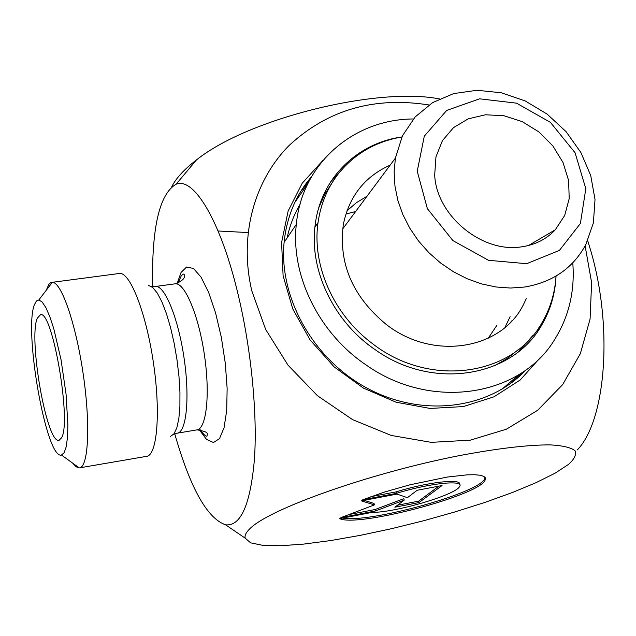 <?xml version="1.0" encoding="UTF-8"?>
<svg xmlns="http://www.w3.org/2000/svg" width="636" height="636" viewBox="0 0 636 636"><rect width="100%" height="100%" fill="white"/><g stroke="black" fill="none" stroke-linecap="round" stroke-linejoin="round"><path stroke-width="0.95" d="M523.118 371.909L523.627 372.291M522.983 372.927L522.315 372.45M362.743 499.769L384.732 491.978L410.005 484.791L447.195 477.064L467.062 474.846L474.599 474.726L480.26 475.259L483.909 476.42L485.491 478.161L484.998 480.418C477.962 495.81 357.591 527.443 339.648 518.642L372.14 512.37C395.425 512.616 455.71 494.911 459.526 486.596C465.226 479.472 429.109 483.129 396.427 493.377L362.743 499.769M342.693 518.054C368.872 523.364 478.034 493.425 484.616 478.988L485.165 477.477M370.923 496.652L396.053 491.898C427.241 482.12 462.356 478.169 459.47 484.425M396.427 493.377L396.053 491.898M417.152 490.269L442.036 485.546L418.981 502.567L394.877 507.218L404.218 500.111L375.391 510.978L340.88 517.632L374.397 504.912L361.407 500.858L397.047 494.093L407.406 497.686L417.152 490.269M364.134 500.341L374.032 503.458L374.397 504.912M348.957 514.564L375.033 509.547L403.852 498.664L404.218 500.111M375.391 510.978L375.033 509.547M397.5 505.223L418.623 501.16L438.872 486.15M418.981 502.567L418.623 501.16M118.773 273.56L120.124 273.44C130.738 273.393 146.471 314.47 153.554 363.625C160.765 412.764 157.164 455.018 146.749 456.338M174.741 433.832C190.251 488.074 207.193 518.404 225.589 524.819C240.837 526.505 250.457 504.531 254.456 458.898C257.477 414.068 251.355 350.5 238.532 296.225C221.153 221.662 193.877 176.53 176.108 184.225C159.366 193.94 151.543 228.038 152.64 286.526M525.861 369.985C489.656 408.789 423.679 417.939 368.634 388.97C313.532 360.207 278.147 297.195 284.228 241.068C287.043 216.097 296.161 194.608 311.576 176.593M322.786 160.574L302.195 183.263L288.132 211.057L281.581 242.499L283.107 275.793L292.783 308.977L310.145 340.006L334.194 366.948L363.45 388.111L396.093 402.206L430.087 408.447L463.366 406.563L493.973 396.824L520.184 379.994L540.648 357.194M428.95 104.972C374.207 96.314 327.596 109.821 289.102 145.493C254.01 180.831 238.882 236.004 251.816 290.883L265.673 329.464L287.965 365.112L317.491 395.751L352.59 419.641L391.235 435.437L431.216 442.354L470.298 440.168L506.383 429.213L537.659 410.292L562.661 384.613L580.342 353.656L590.073 319.073L591.615 282.591L585.112 245.901M34.479 304.565L36.427 301.019L38.836 299.954L42.167 302.013L45.895 307.665L49.839 316.72L53.814 328.804L61.032 359.682L66.064 394.177L67.885 425.269L67.464 437.536L66.2 446.806L64.157 452.697L61.461 455.018C46.468 460.09 23.46 330.251 34.479 304.565M72.576 462.992L76.066 466.784L79.397 467.897C88.428 467.484 90.638 424.665 83.237 374.31C75.954 323.955 61.366 281.867 52.335 282.328L50.475 282.821L48.908 284.268L46.174 290.374M37.254 318.294L40.473 314.717C52.526 309.994 71.828 422.543 61.469 437.966L58.806 440.311C46.611 443.189 28.27 338.384 37.254 318.294M587.696 240.678L589.652 247.03C613.549 324.551 606.315 420.165 577.297 449.906M248.032 232.553L218.092 230.995M171.799 186.674C176.093 178.128 184.321 169.216 196.468 159.938C247.428 118.908 376.743 86.536 439.428 98.922M249.829 528.762C245.989 532.475 244.455 535.623 245.234 538.183L250.6 542.834L262.763 545.338L280.858 545.728L303.881 544.074L330.768 540.544L360.421 535.329L391.752 528.643L423.687 520.733L455.145 511.877L485.069 502.368L512.401 492.51L536.084 482.652L555.109 473.168L568.497 464.423C574.539 458.977 576.685 454.382 574.952 450.63C570.818 447.482 562.558 445.566 550.148 444.874C528.063 444.842 498.131 448.364 460.353 455.432C370.375 472.858 268.901 508.983 249.829 528.762M521.83 246.792C482.422 253.565 436.431 215.747 434.682 175.011L435.962 156.822L442.433 140.62L453.516 127.629L468.271 118.813L485.53 114.774L503.974 115.752L522.22 121.627L538.915 131.938L552.859 145.898L563.011 162.498L568.616 180.521L569.204 198.639L564.673 215.493L555.308 229.771C546.562 239.104 535.401 244.773 521.83 246.792M355.659 211.494L345.865 214.062M524.668 287.035C552.803 282.193 573.195 268.018 585.843 244.51L593.388 222.942L595.018 199.489L590.741 175.552L580.883 152.497L566.056 131.62L547.111 114.09L525.121 100.893L501.311 92.784L477.024 90.272L453.651 93.587L432.591 102.627L415.141 116.952L402.453 135.802L395.401 158.086L394.137 171.887L394.956 186.094L397.866 200.404L402.827 214.515L409.735 228.109L418.448 240.901L428.791 252.603L440.533 262.954L453.42 271.739L467.174 278.767L481.484 283.887L496.048 286.995L510.549 288.044L524.668 287.035M526.656 263.694L488.528 260.307L452.927 240.631L427.392 208.688L417.232 171.259L424.292 136.176L446.687 110.433L479.608 98.819L516.512 103.159L550.41 122.358L575.063 152.735L585.812 188.701L580.382 223.522L559.418 250.393L526.656 263.694M488.178 338.296L496.668 325.624M367.004 196.246L356.351 202.725L346.946 210.842M510.12 316.664L504.944 327.492M332.564 182.055L324.797 194.226L318.843 207.567M494.307 365.923L506.972 358.632L518.284 349.665M526.258 298.713L523.412 304.636C501.271 349.935 432.424 361.113 385.845 324.122C352.519 296.4 338.344 263.201 343.329 224.516C349.116 196.349 364.73 176.554 390.162 165.129M556.039 276.08C554.99 292.799 550.394 308.19 542.262 322.253C513.133 376.115 429.205 388.509 371.981 343.241C333.431 314.399 311.823 265.228 318.024 222.703C320.655 204.132 327.445 187.827 338.384 173.771C354.602 153.737 375.773 141.478 401.896 136.971M511.376 320.965L510.978 321.832M556.055 276.072C555.22 293.737 550.49 309.971 541.88 324.781C513.196 377.1 433.068 391.1 375.351 349.808C333.248 321.355 308.746 269.227 315.273 224.238C321.021 178.144 357.257 143.108 401.904 136.955M294.873 202.367L307.745 183.796M519.087 374.532L501.931 389.232M572.774 262.827C574.976 290.724 569.061 316.084 555.029 338.916C521.067 396.546 431.017 411.261 365.803 364.754C318.612 332.882 290.541 275.078 296.32 224.349C301.925 163.301 353.847 119.171 413.376 118.972M148.53 285.437L152.72 287.488L157.227 292.981L161.846 301.734L166.354 313.381L170.52 327.405L174.129 343.114L176.991 359.722L178.97 376.401L179.948 392.285L179.901 406.587L178.843 418.615L176.832 427.821L174.002 433.816L170.488 436.407M173.612 434.308L177.015 433.219C186.348 432.83 190.005 398.438 184.146 358.593C178.422 318.739 164.931 285.524 155.669 286.454L155.041 286.526M174.558 283.895L175.377 283.783C184.996 282.805 198.798 315.822 204.498 355.5C210.325 395.171 206.31 429.467 196.619 429.936L177.595 433.124M199.243 429.761L206.533 439.397L213.473 442.521L219.492 438.617L224.047 427.75L226.694 410.586L227.139 388.469L225.303 363.283L221.328 337.303L215.572 312.888L208.576 292.218L200.984 277.034L193.471 268.471L186.642 267.001L181.029 272.47L177.198 283.378M309.382 180.56L300.764 191.412M512.218 382.252L522.132 372.569M538.851 327.667L537.746 331.213M287.114 237.967C289.674 225.867 293.975 214.674 300.033 204.363M321.593 200.738L320.624 202.169M499.491 363.601L500.818 362.48M518.602 351.605L533.318 335.045M345.563 165.606L330.601 181.936M484.998 480.418L484.616 478.988M151.034 286.272L155.669 286.454L175.377 283.783C187.723 279.156 184.456 273.798 183.446 274.076L181.371 275.563L178.064 283.076M200.268 429.849C203.592 434.515 205.833 436.614 206.994 436.145L207.296 433.975C207.686 432.401 204.283 431.033 197.096 429.857M511.702 382.649L522.005 372.656M61.461 455.018L79.269 467.905M38.836 299.954L52.335 282.328M119.703 273.432L52.208 282.328M146.336 456.394L79.818 467.81M40.943 314.748L40.473 314.717M60.07 439.818L58.806 440.311M225.589 524.819L245.234 538.183M196.46 159.938L176.108 184.225M528.572 245.472L555.308 229.771M342.669 228.952L395.401 158.086M314.931 227.1L318.024 222.703M533.207 335.18L518.276 351.867M539.312 326.976L541.88 324.781M284.093 242.427L296.32 224.349"/></g></svg>
